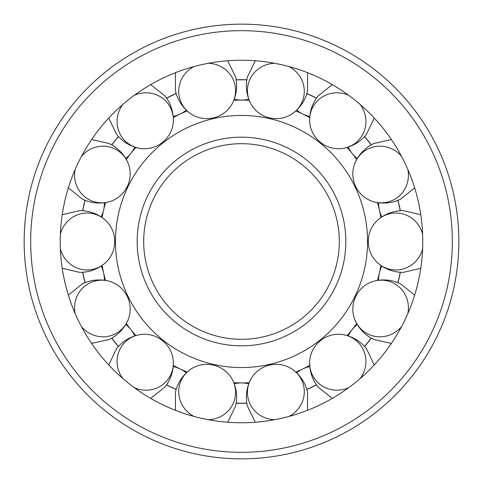 <?xml version="1.0" encoding="UTF-8"?>
<svg xmlns="http://www.w3.org/2000/svg" width="483" height="483" viewBox="0 0 483 483"><rect width="100%" height="100%" fill="white"/><g stroke="black" fill="none" stroke-linecap="round" stroke-linejoin="round"><path stroke-width="0.72" d="M367.551 241.5A126.051 126.051 0 0 0 241.5 115.449A126.051 126.051 0 0 0 115.449 241.5A126.051 126.051 0 0 0 241.5 367.551A126.051 126.051 0 0 0 367.551 241.5M249.216 100.289A141.422 141.422 0 0 0 233.784 100.289M187.181 110.921A141.422 141.422 0 0 0 173.276 117.623M135.904 147.424A141.422 141.422 0 0 0 126.28 159.487M105.542 202.552A141.422 141.422 0 0 0 102.118 217.555M380.882 217.555A141.422 141.422 0 0 0 377.458 202.552M356.72 159.487A141.422 141.422 0 0 0 347.096 147.424M309.724 117.623A141.422 141.422 0 0 0 295.819 110.921M233.784 382.711A141.422 141.422 0 0 0 249.216 382.711M295.819 372.079A141.422 141.422 0 0 0 309.724 365.377M347.096 335.576A141.422 141.422 0 0 0 356.72 323.513M377.458 280.448A141.422 141.422 0 0 0 380.882 265.445M241.5 339.308A97.808 97.808 0 0 0 339.308 241.5A97.808 97.808 0 0 0 241.5 143.692A97.808 97.808 0 0 0 143.692 241.5A97.808 97.808 0 0 0 241.5 339.308A97.808 97.808 0 0 1 143.692 241.5A97.808 97.808 0 0 1 241.5 143.692M102.118 265.445A141.422 141.422 0 0 0 105.542 280.448M126.28 323.513A141.422 141.422 0 0 0 135.904 335.576M173.276 365.377A141.422 141.422 0 0 0 187.181 372.079M422.77 241.5A181.27 181.27 0 0 0 241.5 60.23A181.27 181.27 0 0 0 60.23 241.5A181.27 181.27 0 0 0 241.5 422.77A181.27 181.27 0 0 0 422.77 241.5M24.15 241.5A217.35 217.35 0 0 0 241.5 458.85A217.35 217.35 0 0 0 458.85 241.5A217.35 217.35 0 0 0 241.5 24.15A217.35 217.35 0 0 0 24.15 241.5A217.35 217.35 0 0 1 241.5 24.15A217.35 217.35 0 0 1 458.85 241.5M424.086 136.085C419.781 128.858 419.781 128.858 424.086 136.085M62.265 130.488L58.914 136.085M309.778 366.597A28.473 27.646 154.3 0 0 296.737 372.876M357.293 324.582A28.473 27.646 128.6 0 0 348.267 335.902M381.872 266.115A28.473 27.646 102.9 0 0 378.654 280.231M378.654 202.769A28.473 27.646 77.1 0 0 381.872 216.885M348.267 147.098A28.473 27.646 51.4 0 0 357.293 158.418M296.737 110.124A28.473 27.646 25.7 0 0 309.778 116.403M234.261 99.166A28.473 27.646 0 0 0 248.739 99.166M173.222 116.403A28.473 27.646 -25.7 0 0 186.263 110.124M125.707 158.418A28.473 27.646 -51.4 0 0 134.733 147.098M101.128 216.885A28.473 27.646 -77.1 0 0 104.346 202.769M104.346 280.231A28.473 27.646 -102.9 0 0 101.128 266.115M134.733 335.902A28.473 27.646 -128.6 0 0 125.707 324.582M186.263 372.876A28.473 27.646 -154.3 0 0 173.222 366.597M248.739 383.834A28.473 27.646 180 0 0 234.261 383.834M246.861 403.214A161.805 161.805 0 0 1 236.139 403.214M236.157 403.094A161.678 161.678 0 0 0 246.843 403.094M194.027 416.443A28.473 27.646 -167.1 0 1 179.38 385.706A28.473 27.646 -167.1 0 1 189.692 369.966A28.473 27.646 -167.1 0 1 232.438 379.723A28.473 27.646 -167.1 0 1 234.895 398.378A28.473 27.646 -167.1 0 1 208.366 419.715M176.162 389.527A161.805 161.805 0 0 1 166.508 384.873M166.575 384.77A161.678 161.678 0 0 0 176.198 389.407M122.821 378.521A28.473 27.646 -141.4 0 1 122.966 344.476A28.473 27.646 -141.4 0 1 139.086 334.767A28.473 27.646 -141.4 0 1 173.361 362.099A28.473 27.646 -141.4 0 1 167.486 379.976A28.473 27.646 -141.4 0 1 134.322 387.692M118.407 346.516A161.805 161.805 0 0 1 111.724 338.136M111.833 338.076A161.678 161.678 0 0 0 118.492 346.426M75.125 313.455A28.473 27.646 -115.7 0 1 90.025 282.845A28.473 27.646 -115.7 0 1 108.76 281.094A28.473 27.646 -115.7 0 1 127.784 320.591A28.473 27.646 -115.7 0 1 114.731 334.151A28.473 27.646 -115.7 0 1 81.506 326.713M85.032 282.712A161.805 161.805 0 0 1 82.647 272.261M82.774 272.249A161.678 161.678 0 0 0 85.147 282.664M60.381 234.14A28.473 27.646 -90 0 1 87.085 213.027A28.473 27.646 -90 0 1 104.726 219.578A28.473 27.646 -90 0 1 104.726 263.422A28.473 27.646 -90 0 1 87.085 269.973A28.473 27.646 -90 0 1 60.381 248.86M82.647 210.739A161.805 161.805 0 0 1 85.032 200.288M85.147 200.336A161.678 161.678 0 0 0 82.774 210.751M81.506 156.287A28.473 27.646 -64.3 0 1 114.731 148.849A28.473 27.646 -64.3 0 1 127.784 162.409A28.473 27.646 -64.3 0 1 108.76 201.906A28.473 27.646 -64.3 0 1 90.025 200.155A28.473 27.646 -64.3 0 1 75.125 169.545M111.724 144.864A161.805 161.805 0 0 1 118.407 136.484M118.492 136.574A161.678 161.678 0 0 0 111.833 144.924M134.322 95.308A28.473 27.646 -38.6 0 1 167.486 103.024A28.473 27.646 -38.6 0 1 173.361 120.901A28.473 27.646 -38.6 0 1 139.086 148.233A28.473 27.646 -38.6 0 1 122.966 138.524A28.473 27.646 -38.6 0 1 122.821 104.479M166.508 98.127A161.805 161.805 0 0 1 176.162 93.473M176.198 93.593A161.678 161.678 0 0 0 166.575 98.23M208.366 63.285A28.473 27.646 -12.9 0 1 234.895 84.622A28.473 27.646 -12.9 0 1 232.438 103.277A28.473 27.646 -12.9 0 1 189.692 113.034A28.473 27.646 -12.9 0 1 179.38 97.294A28.473 27.646 -12.9 0 1 194.027 66.557M236.139 79.786A161.805 161.805 0 0 1 246.861 79.786M246.843 79.906A161.678 161.678 0 0 0 236.157 79.906M288.973 66.557A28.473 27.646 12.9 0 1 303.62 97.294A28.473 27.646 12.9 0 1 293.308 113.034A28.473 27.646 12.9 0 1 250.562 103.277A28.473 27.646 12.9 0 1 248.105 84.622A28.473 27.646 12.9 0 1 274.634 63.285M306.838 93.473A161.805 161.805 0 0 1 316.492 98.127M316.425 98.23A161.678 161.678 0 0 0 306.802 93.593M360.179 104.479A28.473 27.646 38.6 0 1 360.034 138.524A28.473 27.646 38.6 0 1 343.914 148.233A28.473 27.646 38.6 0 1 309.639 120.901A28.473 27.646 38.6 0 1 315.514 103.024A28.473 27.646 38.6 0 1 348.678 95.308M364.593 136.484A161.805 161.805 0 0 1 371.276 144.864M371.167 144.924A161.678 161.678 0 0 0 364.508 136.574M407.875 169.545A28.473 27.646 64.3 0 1 392.975 200.155A28.473 27.646 64.3 0 1 374.24 201.906A28.473 27.646 64.3 0 1 355.216 162.409A28.473 27.646 64.3 0 1 368.269 148.849A28.473 27.646 64.3 0 1 401.494 156.287M397.968 200.288A161.805 161.805 0 0 1 400.353 210.739M400.226 210.751A161.678 161.678 0 0 0 397.853 200.336M422.619 248.86A28.473 27.646 90 0 1 395.915 269.973A28.473 27.646 90 0 1 378.274 263.422A28.473 27.646 90 0 1 378.274 219.578A28.473 27.646 90 0 1 395.915 213.027A28.473 27.646 90 0 1 422.619 234.14M400.353 272.261A161.805 161.805 0 0 1 397.968 282.712M397.853 282.664A161.678 161.678 0 0 0 400.226 272.249M401.494 326.713A28.473 27.646 115.7 0 1 368.269 334.151A28.473 27.646 115.7 0 1 355.216 320.591A28.473 27.646 115.7 0 1 374.24 281.094A28.473 27.646 115.7 0 1 392.975 282.845A28.473 27.646 115.7 0 1 407.875 313.455M371.276 338.136A161.805 161.805 0 0 1 364.593 346.516M364.508 346.426A161.678 161.678 0 0 0 371.167 338.076M348.678 387.692A28.473 27.646 141.4 0 1 315.514 379.976A28.473 27.646 141.4 0 1 309.639 362.099A28.473 27.646 141.4 0 1 343.914 334.767A28.473 27.646 141.4 0 1 360.034 344.476A28.473 27.646 141.4 0 1 360.179 378.521M316.492 384.873A161.805 161.805 0 0 1 306.838 389.527M306.802 389.407A161.678 161.678 0 0 0 316.425 384.77M274.634 419.715A28.473 27.646 167.1 0 1 248.105 398.378A28.473 27.646 167.1 0 1 250.562 379.723A28.473 27.646 167.1 0 1 293.308 369.966A28.473 27.646 167.1 0 1 303.62 385.706A28.473 27.646 167.1 0 1 288.973 416.443M137.172 241.5A104.328 104.328 0 0 0 241.5 345.828A104.328 104.328 0 0 0 345.828 241.5A104.328 104.328 0 0 0 241.5 137.172A104.328 104.328 0 0 0 137.172 241.5M241.5 452.33A210.829 210.829 0 0 0 452.33 241.5A210.829 210.829 0 0 0 241.5 30.67A210.829 210.829 0 0 0 30.67 241.5A210.829 210.829 0 0 0 241.5 452.33M189.692 369.966C182.224 375.834 177.466 383.285 175.42 392.317L175.474 410.315M232.438 379.723C236.616 388.247 237.672 397.026 235.601 406.052L227.741 422.245M139.086 334.767C129.812 336.814 122.29 341.463 116.524 348.714L108.766 364.949M173.361 362.099C173.427 371.596 170.571 379.964 164.788 387.197L150.678 398.378M108.76 281.094C99.516 278.914 90.726 279.838 82.382 283.871L68.344 295.131M127.784 320.591C123.72 329.183 117.514 335.474 109.164 339.483L91.607 343.437M104.726 219.578C97.343 213.607 89.023 210.624 79.755 210.636L62.222 214.694M104.726 263.422C97.343 269.393 89.023 272.376 79.755 272.364L62.222 268.306M127.784 162.409C123.72 153.817 117.514 147.526 109.164 143.517L91.607 139.563M108.76 201.906C99.516 204.086 90.726 203.162 82.382 199.129L68.344 187.869M173.361 120.901C173.427 111.404 170.571 103.036 164.788 95.803L150.678 84.622M139.086 148.233C129.812 146.186 122.29 141.537 116.524 134.286L108.766 118.051M232.438 103.277C236.616 94.753 237.672 85.974 235.601 76.948L227.741 60.755M189.692 113.034C182.224 107.166 177.466 99.715 175.42 90.683L175.474 72.685M293.308 113.034C300.776 107.166 305.534 99.715 307.58 90.683L307.526 72.685M250.562 103.277C246.384 94.753 245.328 85.974 247.399 76.948L255.259 60.755M343.914 148.233C353.188 146.186 360.71 141.537 366.476 134.286L374.234 118.051M309.639 120.901C309.573 111.404 312.429 103.036 318.212 95.803L332.322 84.622M374.24 201.906C383.484 204.086 392.274 203.162 400.618 199.129L414.655 187.869M355.216 162.409C359.28 153.817 365.486 147.526 373.836 143.517L391.393 139.563M378.274 263.422C385.657 269.393 393.977 272.376 403.245 272.364L420.778 268.306M378.274 219.578C385.657 213.607 393.977 210.624 403.245 210.636L420.778 214.694M355.216 320.591C359.28 329.183 365.486 335.474 373.836 339.483L391.393 343.437M374.24 281.094C383.484 278.914 392.274 279.838 400.618 283.871L414.655 295.131M309.639 362.099C309.573 371.596 312.429 379.964 318.212 387.197L332.322 398.378M343.914 334.767C353.188 336.814 360.71 341.463 366.476 348.714L374.234 364.949M250.562 379.723C246.384 388.247 245.328 397.026 247.399 406.052L255.259 422.245M293.308 369.966C300.776 375.834 305.534 383.285 307.58 392.317L307.526 410.315"/></g></svg>
